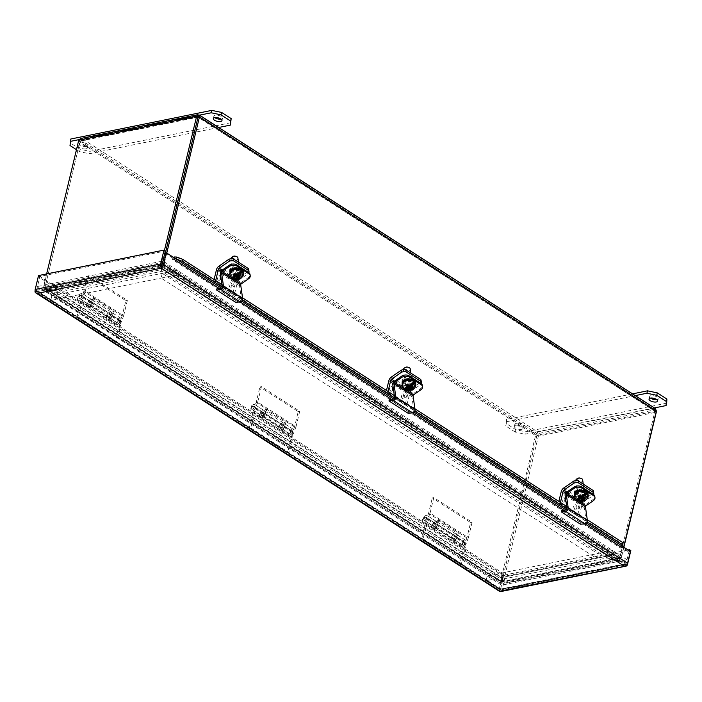 <?xml version="1.0" encoding="UTF-8"?>
<svg xmlns="http://www.w3.org/2000/svg" width="702" height="702" viewBox="0 0 702 702"><rect width="100%" height="100%" fill="white"/><g stroke="black" fill="none" stroke-linecap="round" stroke-linejoin="round"><path stroke-width="0.53" stroke-dasharray="3.51 2.63" d="M218.892 266.181L238.048 278.501L248.157 271.507A5.344 3.519 171.9 0 0 248.719 269.524M233.652 266.04A3.027 1.992 -8.1 0 1 236.767 265.391A3.027 1.992 -8.1 0 1 238.689 266.927A3.027 1.992 -8.1 0 1 235.969 269.322A3.027 1.992 -8.1 0 1 232.687 267.778A3.027 1.992 -8.1 0 1 233.652 266.04M222.192 270.13L238.338 280.519A1.369 0.816 -57.2 0 0 237.513 281.73L221.069 271.147M238.048 278.501A4.072 2.439 -57.2 0 0 235.6 282.125L232.731 294.059L234.643 293.673L237.513 281.73M238.338 280.519L248.447 273.526L248.157 271.507M215.69 280.537L215.496 281.344L213.583 281.73L214.11 279.519M248.877 272.718A5.344 3.519 -8.1 0 1 248.447 273.526M233.933 268.05A3.027 1.992 -8.1 0 1 237.057 267.409A3.027 1.992 -8.1 0 1 238.97 268.936A3.027 1.992 -8.1 0 1 236.249 271.341A3.027 1.992 -8.1 0 1 232.976 269.787A3.027 1.992 -8.1 0 1 233.933 268.05M232.108 286.942C230.537 284.459 230.844 283.178 233.029 283.108C234.591 285.591 234.284 286.872 232.108 286.942M215.496 281.344L234.643 293.673M220.621 275.219L221.218 279.396M232.731 294.059L213.583 281.73M218.138 280.072L216.883 276.772C218.822 270.867 223.034 281.958 218.138 280.072M230.107 287.776L228.852 284.477C230.791 278.571 235.003 289.663 230.107 287.776M70.832 139.005L70.586 143.103L80.16 149.272L89.979 151.325L230.932 122.71M214.794 117.629A4.449 1.79 13.5 0 1 213.891 116.146A4.449 1.79 13.5 0 1 218.638 115.435A4.449 1.79 13.5 0 1 222.534 118.217A4.449 1.79 13.5 0 1 221.209 119.103A4.449 1.79 13.5 0 1 221.06 119.129M86.539 146.455A4.449 1.79 13.5 0 1 81.643 145.797A4.449 1.79 13.5 0 1 79.221 143.489A4.449 1.79 13.5 0 1 83.968 142.787A4.449 1.79 13.5 0 1 87.864 145.568A4.449 1.79 13.5 0 1 86.539 146.455M218.699 127.474L89.4 153.729L89.979 151.325M80.16 149.272L79.58 151.676L89.4 153.729M79.58 151.676L76.465 149.666M70.007 145.507L70.586 143.103M79.054 139.619L199.552 115.146M85.96 148.859A4.449 1.79 13.5 0 1 81.063 148.201A4.449 1.79 13.5 0 1 78.65 145.893A4.449 1.79 13.5 0 1 83.389 145.191A4.449 1.79 13.5 0 1 87.294 147.973A4.449 1.79 13.5 0 1 85.96 148.859M123.622 315.882L127.352 300.359L89.049 275.702L85.319 291.233L123.622 315.882L121.42 321.744A3.914 2.343 122.8 0 1 116.734 324.947A3.914 2.343 122.8 0 1 116.874 320.393A3.914 2.343 122.8 0 1 120.963 318.366A3.914 2.343 122.8 0 1 121.183 318.541L119.902 320.235A1.781 1.062 -57.2 0 0 119.814 320.165A1.781 1.062 -57.2 0 0 117.954 321.086A1.781 1.062 -57.2 0 0 117.883 323.157A1.781 1.062 -57.2 0 0 120.016 321.7L122.157 316.014L125.842 300.667L87.539 276.009L89.049 275.702M127.352 300.359L125.842 300.667M120.016 321.7L110.512 315.584L112.197 311.109L92.892 298.683L91.207 303.159A1.781 1.062 122.8 0 1 89.084 304.615A1.781 1.062 122.8 0 1 89.145 302.544A1.781 1.062 122.8 0 1 91.006 301.623A1.781 1.062 122.8 0 1 91.093 301.693L92.383 300A3.914 2.343 -57.2 0 0 92.155 299.833A3.914 2.343 -57.2 0 0 88.075 301.851A3.914 2.343 -57.2 0 0 87.925 306.405A3.914 2.343 -57.2 0 0 92.611 303.203L94.428 298.376L113.733 310.802L111.916 315.628A3.914 2.343 122.8 0 1 107.23 318.831A3.914 2.343 122.8 0 1 107.38 314.277A3.914 2.343 122.8 0 1 111.469 312.258A3.914 2.343 122.8 0 1 111.688 312.434L110.398 314.119L119.902 320.235M85.319 291.233L83.108 297.086A3.914 2.343 122.8 0 1 78.422 300.289A3.914 2.343 122.8 0 1 78.571 295.735A3.914 2.343 122.8 0 1 82.66 293.717A3.914 2.343 122.8 0 1 82.88 293.892L81.59 295.577A1.781 1.062 -57.2 0 0 81.502 295.507A1.781 1.062 -57.2 0 0 79.651 296.428A1.781 1.062 -57.2 0 0 79.58 298.499A1.781 1.062 -57.2 0 0 81.713 297.043L83.854 291.365L87.539 276.009M122.157 316.014L83.854 291.365M110.512 315.584A1.781 1.062 122.8 0 1 108.389 317.041A1.781 1.062 122.8 0 1 108.45 314.97A1.781 1.062 122.8 0 1 110.311 314.048A1.781 1.062 122.8 0 1 110.398 314.119M121.183 318.541L111.688 312.434M113.733 310.802L112.197 311.109M92.892 298.683L94.428 298.376M82.88 293.892L92.383 300M81.59 295.577L91.093 301.693M78.37 317.014L116.681 341.672L120.647 325.149L110.995 318.936L111.96 314.882A3.914 2.343 -57.2 0 0 111.311 312.153A3.914 2.343 -57.2 0 0 107.222 314.18A3.914 2.343 -57.2 0 0 107.081 318.734A3.914 2.343 -57.2 0 0 109.582 318.375L90.584 306.151A3.914 2.343 122.8 0 1 88.075 306.502A3.914 2.343 122.8 0 1 88.224 301.948A3.914 2.343 122.8 0 1 92.313 299.93A3.914 2.343 122.8 0 1 92.962 302.65L91.988 306.704L82.336 300.491L78.37 317.014L76.86 317.322L115.163 341.979L119.138 325.456L120.647 325.149M116.681 341.672L115.163 341.979M76.86 317.322L80.827 300.798L82.336 300.491M80.827 300.798L90.479 307.011L91.988 306.704M90.479 307.011L91.453 302.957A1.781 1.062 -57.2 0 0 91.155 301.72A1.781 1.062 -57.2 0 0 89.303 302.641A1.781 1.062 -57.2 0 0 89.233 304.712A1.781 1.062 -57.2 0 0 90.374 304.545L90.584 306.151M109.582 318.375L109.372 316.777A1.781 1.062 122.8 0 1 108.231 316.944A1.781 1.062 122.8 0 1 108.301 314.873A1.781 1.062 122.8 0 1 110.161 313.952A1.781 1.062 122.8 0 1 110.451 315.189L109.486 319.243L110.995 318.936M109.486 319.243L119.138 325.456M109.372 316.777L90.374 304.545M500.57 591.611A3.071 2.124 78.5 0 0 502.027 589.934L627.491 564.452M35.1 290.698A3.071 1.843 122.8 0 1 35.118 290.628L499.201 589.338A3.071 1.843 -57.2 0 0 499.71 591.479M629.203 550.693L625.5 566.145L626.114 563.566L624.482 564.18L624.043 566.005M630.826 550.587L505.361 576.061L502.027 589.934M505.361 576.061L503.983 575.175L500.026 591.189M499.201 589.338L502.527 575.473L38.443 276.763L35.118 290.628M38.443 276.763L39.891 276.465L35.942 292.909L36.565 290.33L37.759 291.541L37.32 293.366M502.527 575.473L503.975 575.175L500.465 589.364L37.759 291.541L161.776 266.356L161.337 268.182M38.513 275.579L39.891 276.465L36.565 290.33L37.759 291.541L37.074 291.269L500.473 589.54L625.307 564.189L500.465 589.364M622.183 547.762L622.595 546.446M630.396 551.465L628.948 551.754L626.114 563.566L624.482 564.18L161.776 266.356L162.03 264.856L161.776 266.356M628.088 549.973L503.983 575.175L39.891 276.465L165.356 250.983M164.865 253.045L172.753 258.125L172.411 259.565A3.071 1.843 122.8 0 1 173.578 257.423M176.825 257.055L622.972 544.226L622.358 545.542A3.071 1.843 -57.2 0 0 620.717 548.122L621.059 546.683L628.948 551.754M172.753 258.125L174.201 257.827M622.507 546.384L621.059 546.683M172.411 259.565L173.859 259.266L172.411 259.565L620.717 548.122L622.165 547.823L620.717 548.122M222.288 287.127L242.33 300.026M394.664 398.078L414.707 410.977M567.04 509.02L587.083 521.928M622.656 546.726L622.358 545.542M223.385 285.486L242.532 297.815M395.752 396.437L414.908 408.766M568.129 507.388L587.284 519.717M623.867 547.262L621.577 556.791L620.199 555.905A7.108 4.914 -101.5 0 1 619.585 557.546L163.066 263.706A7.108 4.914 -101.5 0 1 163.294 261.82L165.426 252.931L163.294 261.82A7.108 4.265 122.8 0 1 162.671 263.627L45.156 287.487A7.108 4.265 122.8 0 1 45.384 285.767A7.108 4.914 78.5 0 0 45.147 287.653L501.667 581.493A7.108 4.914 78.5 0 0 502.281 579.852A7.108 4.265 -57.2 0 0 502.062 581.581L619.576 557.713A7.108 4.265 -57.2 0 0 620.199 555.905L654.913 411.293L620.199 555.905L621.647 555.615A7.108 4.914 -101.5 0 1 621.033 557.256L617.707 558.011A7.108 2.869 13.5 0 1 617.102 557.897L607.248 555.826L162.759 269.735L163.013 265.61L162.759 269.735M162.925 265.882L162.61 267.19L164.514 263.408L163.066 263.706L163.048 265.365A7.108 2.869 -166.5 0 0 163.04 265.409A7.108 2.869 -166.5 0 0 163.013 265.61M656.107 412.056L654.913 411.293L656.37 410.995M623.683 547.139L621.647 555.615M198.297 116.778L654.29 410.284L654.913 411.293L537.004 435.24L502.281 579.852L537.258 433.731L537.004 435.24L80.098 141.146L45.384 285.767L80.098 141.146L198.008 117.199L654.913 411.293L198.254 116.918M166.778 253.053L164.742 261.521L163.294 261.82L161.916 260.933A7.108 4.265 122.8 0 1 161.293 262.732L162.671 263.627L162.162 265.18A7.108 2.869 13.5 0 1 162.171 265.435L161.925 269.559L57.073 290.847L47.209 288.785A7.108 2.869 -166.5 0 1 46.604 288.645L46.165 290.47L43.778 286.6A7.108 4.265 122.8 0 1 43.998 284.872L45.384 285.767L43.928 286.056A7.108 4.914 78.5 0 0 43.699 287.943L45.147 287.653L46.586 289.013L45.832 288.697L501.325 581.879M162.574 267.436A7.108 2.869 13.5 0 1 162.601 267.225A7.108 2.869 13.5 0 1 162.61 267.19L617.269 559.827L621.033 557.256L164.514 263.408A7.108 4.914 -101.5 0 1 164.742 261.521M607.248 555.826L606.809 557.651L616.663 559.713A7.108 2.869 13.5 0 0 617.269 559.827L617.707 558.011L163.048 265.365M655.396 408.564L654.159 408.257L653.72 410.082L537.258 433.731L537.697 431.914L535.547 435.53L500.833 580.15L502.281 579.852L503.667 580.738A7.108 4.265 -57.2 0 0 503.439 582.467L502.132 581.844A7.108 2.869 -166.5 0 1 502.123 581.589L502.369 577.465L607.221 556.177L617.084 558.239A7.108 2.869 13.5 0 1 617.69 558.38L617.251 560.205L619.006 560.38L620.954 558.599A7.108 4.265 -57.2 0 0 621.577 556.791M606.809 557.651L162.329 271.551M654.159 408.257L656.291 412.179L538.381 436.126L537.697 431.914L654.159 408.257L198.631 115.058L82.169 138.706L80.625 138.487M198.043 116.734L81.037 140.497L81.73 140.532L82.169 138.706L537.697 431.914M164.444 250.395L161.916 260.933M78.721 140.26L80.098 141.146L78.65 141.444L82.169 138.706M501.693 583.669A7.108 2.869 13.5 0 1 501.684 583.415L501.93 579.29L606.782 557.993L616.646 560.064A7.108 2.869 13.5 0 1 617.251 560.205L501.693 583.669L502.132 581.844L618.594 558.371L619.576 557.713L620.954 558.599L503.439 582.467C503.053 584.029 502.474 584.433 501.693 583.669L502.474 584.046L619.006 560.38M43.928 286.056L78.65 141.444L535.547 435.53L537.004 435.231L538.381 436.126L503.667 580.738M57.046 291.198L56.608 293.024L46.753 290.953L47.183 289.127L57.046 291.198L501.526 577.29L501.281 581.414A7.108 2.869 13.5 0 1 501.254 581.616A7.108 2.869 13.5 0 1 501.246 581.66L500.219 581.791A7.108 4.914 78.5 0 0 500.833 580.15M161.925 269.559L161.486 271.376L56.634 292.673L46.771 290.602A7.108 2.869 13.5 0 1 46.165 290.47L161.723 266.997L161.293 262.732L43.778 286.6L46.604 288.645L162.162 265.18M46.63 273.929L43.998 284.872M46.586 289.013L501.246 581.66L500.807 583.485L44.717 290.417L46.148 290.839L46.586 289.013A7.108 2.869 -166.5 0 1 47.183 289.127M501.281 581.414L500.842 583.239A7.108 2.869 13.5 0 1 500.816 583.441A7.108 2.869 13.5 0 1 500.807 583.485L500.219 581.791L43.699 287.943L44.717 290.417M161.486 271.376L161.732 267.26A7.108 2.869 13.5 0 0 161.723 266.997L162.118 265.338M607.221 556.177L606.782 557.993M502.369 577.465L501.93 579.29M500.842 583.239L501.526 577.29M56.608 293.024L501.096 579.115M500.807 583.485L46.148 290.839A7.108 2.869 13.5 0 1 46.753 290.953M56.634 292.673L57.073 290.847M632.572 393.866L506.554 419.454L506.309 423.56L515.882 429.729L525.701 431.783L666.654 403.159M650.517 398.087A4.449 1.79 13.5 0 1 649.613 396.595A4.449 1.79 13.5 0 1 654.352 395.893A4.449 1.79 13.5 0 1 658.257 398.675A4.449 1.79 13.5 0 1 656.932 399.561A4.449 1.79 13.5 0 1 656.782 399.587M522.262 426.913A4.449 1.79 13.5 0 1 517.365 426.254A4.449 1.79 13.5 0 1 514.943 423.947A4.449 1.79 13.5 0 1 519.691 423.236A4.449 1.79 13.5 0 1 523.587 426.017A4.449 1.79 13.5 0 1 522.262 426.913M654.422 407.932L525.122 434.187L525.701 431.783M515.882 429.729L515.303 432.134L525.122 434.187M515.303 432.134L505.73 425.965L506.309 423.56M506.554 419.454L505.73 425.965M505.975 421.858L635.266 395.603M521.683 429.317A4.449 1.79 13.5 0 1 516.786 428.659A4.449 1.79 13.5 0 1 514.364 426.351A4.449 1.79 13.5 0 1 519.111 425.64A4.449 1.79 13.5 0 1 523.016 428.422A4.449 1.79 13.5 0 1 521.683 429.317M66.971 292.69L51.869 295.753L487.206 575.965L502.307 572.902L66.971 292.69L65.83 297.437L50.728 300.5L486.065 580.712L487.206 575.965L486.065 580.712L501.167 577.641L65.83 297.437M176.176 275.008L177.316 270.261L51.851 295.744L50.728 300.5L36.346 291.242L161.811 265.768L176.176 275.008L50.711 300.491L51.851 295.744L37.487 286.495L36.346 291.242M502.307 572.902L501.167 577.641M563.645 488.074L582.8 500.403L592.909 493.409A5.344 3.519 171.9 0 0 593.462 491.426M578.395 487.934A3.027 1.992 -8.1 0 1 581.519 487.293A3.027 1.992 -8.1 0 1 583.432 488.82A3.027 1.992 -8.1 0 1 580.712 491.224A3.027 1.992 -8.1 0 1 577.439 489.671A3.027 1.992 -8.1 0 1 578.395 487.934M566.935 492.023L583.081 502.421A1.369 0.816 -57.2 0 0 582.256 503.632L565.812 493.05M582.8 500.403A4.072 2.439 -57.2 0 0 580.343 504.018L577.483 515.961L579.396 515.566L582.256 503.632M583.081 502.421L593.19 495.428L592.909 493.409M560.433 502.439L560.24 503.237L558.327 503.632L558.862 501.421M593.62 494.62A5.344 3.519 -8.1 0 1 593.19 495.428M578.685 489.952A3.027 1.992 -8.1 0 1 581.8 489.303A3.027 1.992 -8.1 0 1 583.722 490.838A3.027 1.992 -8.1 0 1 581.002 493.234A3.027 1.992 -8.1 0 1 577.72 491.69A3.027 1.992 -8.1 0 1 578.685 489.952M576.851 508.845C575.289 506.353 575.596 505.08 577.772 505.001C579.343 507.493 579.036 508.774 576.851 508.845M560.24 503.237L579.396 515.566M565.373 497.121L565.961 501.298M577.483 515.961L558.327 503.632M562.881 501.965L561.626 498.674C563.574 492.769 567.778 503.852 562.881 501.965M574.85 509.67L573.604 506.379C575.543 500.473 579.755 511.556 574.85 509.67M468.374 537.785L472.095 522.262L433.792 497.604L430.063 513.127L468.374 537.785L466.163 543.638A3.914 2.343 122.8 0 1 461.477 546.849A3.914 2.343 122.8 0 1 461.626 542.286A3.914 2.343 122.8 0 1 465.716 540.268A3.914 2.343 122.8 0 1 465.935 540.443L464.645 542.128A1.781 1.062 -57.2 0 0 464.557 542.067A1.781 1.062 -57.2 0 0 462.697 542.979A1.781 1.062 -57.2 0 0 462.636 545.05A1.781 1.062 -57.2 0 0 464.759 543.594L466.9 537.916L470.586 522.569L432.283 497.911L433.792 497.604M472.095 522.262L470.586 522.569M464.759 543.594L455.265 537.478L456.949 533.011L437.644 520.586L435.96 525.052A1.781 1.062 122.8 0 1 433.827 526.509A1.781 1.062 122.8 0 1 433.897 524.438A1.781 1.062 122.8 0 1 435.749 523.525A1.781 1.062 122.8 0 1 435.837 523.587L437.127 521.902A3.914 2.343 -57.2 0 0 436.907 521.726A3.914 2.343 -57.2 0 0 432.818 523.745A3.914 2.343 -57.2 0 0 432.669 528.308A3.914 2.343 -57.2 0 0 437.355 525.105L439.18 520.27L458.485 532.704L456.669 537.53A3.914 2.343 122.8 0 1 451.974 540.733A3.914 2.343 122.8 0 1 452.123 536.179A3.914 2.343 122.8 0 1 456.212 534.152A3.914 2.343 122.8 0 1 456.432 534.327L455.15 536.021L464.645 542.128M430.063 513.127L427.86 518.989A3.914 2.343 122.8 0 1 423.174 522.191A3.914 2.343 122.8 0 1 423.324 517.637A3.914 2.343 122.8 0 1 427.404 515.61A3.914 2.343 122.8 0 1 427.623 515.786L426.342 517.479A1.781 1.062 -57.2 0 0 426.254 517.409A1.781 1.062 -57.2 0 0 424.394 518.322A1.781 1.062 -57.2 0 0 424.324 520.401A1.781 1.062 -57.2 0 0 426.456 518.945L428.597 513.259L432.283 497.911M466.9 537.916L428.597 513.259M455.265 537.478A1.781 1.062 122.8 0 1 453.132 538.934A1.781 1.062 122.8 0 1 453.202 536.863A1.781 1.062 122.8 0 1 455.054 535.951A1.781 1.062 122.8 0 1 455.15 536.021M465.935 540.443L456.432 534.327M458.485 532.704L456.949 533.011M437.644 520.586L439.18 520.27M427.623 515.786L437.127 521.902M426.342 517.479L435.837 523.587M423.122 538.917L461.425 563.574L465.391 547.042L455.738 540.83L456.712 536.784A3.914 2.343 -57.2 0 0 456.063 534.055A3.914 2.343 -57.2 0 0 451.974 536.074A3.914 2.343 -57.2 0 0 451.825 540.637A3.914 2.343 -57.2 0 0 454.334 540.277L435.337 528.044A3.914 2.343 122.8 0 1 432.827 528.404A3.914 2.343 122.8 0 1 432.976 523.85A3.914 2.343 122.8 0 1 437.056 521.823A3.914 2.343 122.8 0 1 437.715 524.552L436.741 528.606L427.088 522.393L423.122 538.917L421.612 539.224L459.915 563.881L463.882 547.349L465.391 547.042M461.425 563.574L459.915 563.881M421.612 539.224L425.579 522.692L427.088 522.393M425.579 522.692L435.231 528.913L436.741 528.606M435.231 528.913L436.205 524.859A1.781 1.062 -57.2 0 0 435.907 523.622A1.781 1.062 -57.2 0 0 434.047 524.543A1.781 1.062 -57.2 0 0 433.976 526.614A1.781 1.062 -57.2 0 0 435.117 526.447L435.337 528.044M454.334 540.277L454.124 538.68A1.781 1.062 122.8 0 1 452.983 538.838A1.781 1.062 122.8 0 1 453.044 536.767A1.781 1.062 122.8 0 1 454.905 535.845A1.781 1.062 122.8 0 1 455.203 537.091L454.229 541.137L455.738 540.83M454.229 541.137L463.882 547.349M454.124 538.68L435.117 526.447M391.268 377.123L410.424 389.452L420.533 382.458A5.344 3.519 171.9 0 0 421.095 380.475M406.019 376.983A3.027 1.992 -8.1 0 1 409.143 376.342A3.027 1.992 -8.1 0 1 411.065 377.878A3.027 1.992 -8.1 0 1 408.345 380.273A3.027 1.992 -8.1 0 1 405.063 378.72A3.027 1.992 -8.1 0 1 406.019 376.983M394.559 381.081L410.705 391.47A1.369 0.816 -57.2 0 0 409.889 392.681L393.445 382.099M410.424 389.452A4.072 2.439 -57.2 0 0 407.976 393.076L405.107 405.01L407.02 404.615L409.889 392.681M410.705 391.47L420.814 384.477L420.533 382.458M388.057 391.488L387.864 392.295L385.951 392.681L386.486 390.47M421.253 383.669A5.344 3.519 -8.1 0 1 420.814 384.477M406.309 379.001A3.027 1.992 -8.1 0 1 409.424 378.36A3.027 1.992 -8.1 0 1 411.346 379.887A3.027 1.992 -8.1 0 1 408.625 382.292A3.027 1.992 -8.1 0 1 405.344 380.738A3.027 1.992 -8.1 0 1 406.309 379.001M404.475 397.894C402.913 395.401 403.22 394.129 405.396 394.059C406.967 396.542 406.66 397.823 404.475 397.894M387.864 392.295L407.02 404.615M392.997 386.17L393.585 390.347M405.107 405.01L385.951 392.681M390.514 391.023L389.259 387.723C391.198 381.818 395.41 392.901 390.514 391.023M402.483 398.727L401.228 395.428C403.167 389.522 407.379 400.605 402.483 398.727M295.998 426.834L299.728 411.311L261.416 386.653L257.695 402.176L295.998 426.834L293.787 432.695A3.914 2.343 122.8 0 1 289.101 435.898A3.914 2.343 122.8 0 1 289.25 431.344A3.914 2.343 122.8 0 1 293.339 429.317A3.914 2.343 122.8 0 1 293.559 429.492L292.269 431.186A1.781 1.062 -57.2 0 0 292.181 431.116A1.781 1.062 -57.2 0 0 290.33 432.028A1.781 1.062 -57.2 0 0 290.259 434.099A1.781 1.062 -57.2 0 0 292.392 432.643L294.533 426.965L298.218 411.618L259.907 386.96L261.416 386.653M299.728 411.311L298.218 411.618M292.392 432.643L282.888 426.535L284.573 422.06L265.268 409.635L263.583 414.11A1.781 1.062 122.8 0 1 261.451 415.566A1.781 1.062 122.8 0 1 261.521 413.487A1.781 1.062 122.8 0 1 263.382 412.574A1.781 1.062 122.8 0 1 263.469 412.644L264.751 410.951A3.914 2.343 -57.2 0 0 264.531 410.775A3.914 2.343 -57.2 0 0 260.442 412.802A3.914 2.343 -57.2 0 0 260.302 417.357A3.914 2.343 -57.2 0 0 264.987 414.154L266.804 409.327L286.109 421.753L284.292 426.579A3.914 2.343 122.8 0 1 279.607 429.782A3.914 2.343 122.8 0 1 279.756 425.228A3.914 2.343 122.8 0 1 283.836 423.201A3.914 2.343 122.8 0 1 284.056 423.376L282.774 425.07L292.269 431.186M257.695 402.176L255.484 408.037A3.914 2.343 122.8 0 1 250.798 411.24A3.914 2.343 122.8 0 1 250.947 406.686A3.914 2.343 122.8 0 1 255.037 404.668A3.914 2.343 122.8 0 1 255.256 404.835L253.966 406.528A1.781 1.062 -57.2 0 0 253.878 406.458A1.781 1.062 -57.2 0 0 252.018 407.379A1.781 1.062 -57.2 0 0 251.957 409.45A1.781 1.062 -57.2 0 0 254.08 407.994L256.221 402.307L259.907 386.96M294.533 426.965L256.221 402.307M282.888 426.535A1.781 1.062 122.8 0 1 280.756 427.992A1.781 1.062 122.8 0 1 280.826 425.921A1.781 1.062 122.8 0 1 282.687 425A1.781 1.062 122.8 0 1 282.774 425.07M293.559 429.492L284.056 423.376M286.109 421.753L284.573 422.06M265.268 409.635L266.804 409.327M255.256 404.835L264.751 410.951M253.966 406.528L263.469 412.644M250.746 427.966L289.048 452.623L293.015 436.091L283.362 429.878L284.336 425.833A3.914 2.343 -57.2 0 0 283.687 423.104A3.914 2.343 -57.2 0 0 279.598 425.131A3.914 2.343 -57.2 0 0 279.449 429.685A3.914 2.343 -57.2 0 0 281.958 429.326L262.96 417.093A3.914 2.343 122.8 0 1 260.451 417.453A3.914 2.343 122.8 0 1 260.6 412.899A3.914 2.343 122.8 0 1 264.689 410.881A3.914 2.343 122.8 0 1 265.338 413.601L264.364 417.655L254.712 411.442L250.746 427.966L249.236 428.273L287.539 452.93L291.505 436.398L293.015 436.091M289.048 452.623L287.539 452.93M249.236 428.273L253.203 411.749L254.712 411.442M253.203 411.749L262.855 417.962L264.364 417.655M262.855 417.962L263.829 413.908A1.781 1.062 -57.2 0 0 263.531 412.671A1.781 1.062 -57.2 0 0 261.67 413.592A1.781 1.062 -57.2 0 0 261.609 415.663A1.781 1.062 -57.2 0 0 262.75 415.496L262.96 417.093M281.958 429.326L281.748 427.729A1.781 1.062 122.8 0 1 280.607 427.887A1.781 1.062 122.8 0 1 280.677 425.816A1.781 1.062 122.8 0 1 282.529 424.903A1.781 1.062 122.8 0 1 282.827 426.14L281.853 430.186L283.362 429.878M281.853 430.186L291.505 436.398M281.748 427.729L262.75 415.496M625.894 564.478L500.429 589.961L486.065 580.712L611.53 555.229L625.894 564.478L627.035 559.731L501.57 585.214L487.206 575.965L612.67 550.491L611.53 555.229L176.193 275.026L177.334 270.279L162.232 273.341L597.569 553.553L612.67 550.491L177.334 270.279M500.429 589.961L501.57 585.214M627.035 559.731L612.67 550.491L611.53 555.229L596.428 558.301L597.569 553.553M162.232 273.341L161.091 278.089L596.428 558.301M161.091 278.089L176.193 275.026M177.316 270.261L162.952 261.021L37.487 286.495M248.526 278.808L248.359 277.606L241.049 282.66A2.448 1.465 -57.2 0 0 239.522 285.723L241.444 299.298A0.825 0.491 -57.2 0 1 240.61 300.456L236.197 300.877L235.749 302.334M217.041 288.548L236.197 300.877M248.359 277.606A5.344 3.519 171.9 0 0 250.052 274.535M229.826 270.972A3.993 2.632 -8.1 0 1 229.633 270.384A3.993 2.632 -8.1 0 1 231.976 267.532A3.993 2.632 -8.1 0 1 236.521 267.795L241.9 271.262A3.993 2.632 -8.1 0 1 242.936 272.727A3.993 2.632 -8.1 0 1 240.593 275.579A3.993 2.632 -8.1 0 1 236.047 275.307L230.668 271.849A3.993 2.632 -8.1 0 1 230.405 271.656M235.837 268.612A3.993 2.632 -8.1 0 1 236.688 269.006L242.067 272.473A3.993 2.632 -8.1 0 1 243.103 273.938A3.993 2.632 -8.1 0 1 240.76 276.781A3.993 2.632 -8.1 0 1 236.223 276.518L230.835 273.052A3.993 2.632 -8.1 0 1 230.063 272.288M233.898 274.535A3.501 2.299 -8.1 0 1 232.994 273.253A3.501 2.299 -8.1 0 1 236.135 270.481A3.501 2.299 -8.1 0 1 239.917 272.271A3.501 2.299 -8.1 0 1 237.864 274.763A3.501 2.299 -8.1 0 1 233.898 274.535M230.958 258.766A3.501 2.299 171.9 0 0 230.976 259.02A3.501 2.299 171.9 0 0 231.879 260.302A3.501 2.299 171.9 0 0 235.854 260.539A3.501 2.299 171.9 0 0 237.908 258.038M231.976 275.86C230.282 275.491 229.633 271.235 232.336 270.112C233.994 269.34 232.853 269.278 236.706 268.699C239.303 268.831 239.11 268.743 240.926 269.665C242.629 270.042 243.278 274.289 240.575 275.412C238.917 276.184 240.058 276.246 236.205 276.825C233.608 276.702 233.801 276.781 231.976 275.86M233.248 256.362A1.79 1.176 171.9 0 0 232.836 258.09A1.79 1.176 171.9 0 0 235.398 258.082A1.79 1.176 171.9 0 0 235.574 256.353A1.79 1.176 171.9 0 0 234.977 256.116M231.8 278.124A6.581 4.326 -8.1 0 1 231.467 277.869L234.959 275.403M237.855 274.938L238.724 274.113L237.364 273.675L237.53 275.158M235.284 274.403L235.065 272.824L233.608 273.833L233.827 275.412M235.03 276.886L234.872 274.701A0.992 0.456 55.3 0 1 234.88 274.649L233.608 273.833M238.82 276.614L239.847 275.904L240.075 277.492M238.583 274.438L239.619 273.499M240.742 271.428L236.337 273.833L236.53 275.21M235.065 272.824L237.487 273.692L236.723 274.219L235.767 273.604L235.082 274.543M234.994 275.421L234.88 274.649M234.968 275.438L235.03 275.904M239.847 275.904L238.575 275.087M236.723 274.219L236.592 273.262L237.636 272.543L237.767 273.499L240.733 271.455M237.636 272.543L238.724 274.113M231.467 277.869L234.652 275.658L234.512 274.701L235.547 273.982L235.644 274.64M235.547 273.982L234.591 273.368L234.731 274.324M234.591 273.368L235.635 272.648L235.767 273.604M235.635 272.648L236.592 273.262M235.293 275.21L234.512 274.701M238.592 273.157L237.548 273.877L237.688 274.833M237.548 273.877L238.645 275.447M238.505 274.491L237.855 274.947M237.39 275.166L236.513 274.596L236.592 275.21M236.513 274.596L236.056 274.912M420.902 389.759L420.735 388.548L413.425 393.603A2.448 1.465 -57.2 0 0 411.89 396.665L413.811 410.24A0.825 0.491 -57.2 0 1 412.987 411.407L408.573 411.828L408.125 413.285M389.417 399.499L408.573 411.828M420.735 388.548A5.344 3.519 171.9 0 0 422.428 385.486M402.202 381.923A3.993 2.632 -8.1 0 1 402.009 381.335A3.993 2.632 -8.1 0 1 404.352 378.483A3.993 2.632 -8.1 0 1 408.889 378.747L414.277 382.213A3.993 2.632 -8.1 0 1 415.303 383.678A3.993 2.632 -8.1 0 1 412.96 386.521A3.993 2.632 -8.1 0 1 408.424 386.258L403.045 382.792A3.993 2.632 -8.1 0 1 402.781 382.608M408.204 379.563A3.993 2.632 -8.1 0 1 409.064 379.957L414.443 383.424A3.993 2.632 -8.1 0 1 415.479 384.88A3.993 2.632 -8.1 0 1 413.136 387.732A3.993 2.632 -8.1 0 1 408.59 387.469L403.211 384.003A3.993 2.632 -8.1 0 1 402.439 383.239M406.265 385.486A3.501 2.299 -8.1 0 1 405.361 384.205A3.501 2.299 -8.1 0 1 408.503 381.432A3.501 2.299 -8.1 0 1 412.293 383.222A3.501 2.299 -8.1 0 1 410.24 385.714A3.501 2.299 -8.1 0 1 406.265 385.486M403.334 369.717A3.501 2.299 171.9 0 0 403.352 369.972A3.501 2.299 171.9 0 0 404.255 371.253A3.501 2.299 171.9 0 0 408.231 371.481A3.501 2.299 171.9 0 0 410.275 368.989M404.352 386.811C402.65 386.442 402.009 382.186 404.712 381.063C406.37 380.291 405.229 380.23 409.082 379.65C411.67 379.773 411.477 379.694 413.302 380.616C415.005 380.984 415.645 385.24 412.943 386.363C411.293 387.135 412.434 387.197 408.573 387.776C405.984 387.644 406.177 387.732 404.352 386.811M405.624 367.313A1.79 1.176 171.9 0 0 405.212 369.041A1.79 1.176 171.9 0 0 407.774 369.033A1.79 1.176 171.9 0 0 407.941 367.304A1.79 1.176 171.9 0 0 407.353 367.067M404.176 389.066A6.581 4.326 -8.1 0 1 403.843 388.82L407.335 386.354M407.66 385.354L407.432 383.775L409.863 384.635L409.099 385.17L408.968 384.213L410.003 383.494L410.96 384.108L409.924 384.828L410.881 385.442L410.056 385.784L411.1 385.065L409.74 384.626L409.907 386.109M407.432 383.775L405.975 384.775L406.204 386.354M407.406 387.837L407.257 385.793M411.197 387.565L412.223 386.855L412.451 388.434M410.96 385.38L411.995 384.45M413.118 382.371L408.713 384.784L408.906 386.161M405.975 384.775L407.248 385.6A0.992 0.456 55.3 0 0 407.248 385.644L407.213 386.425M409.099 385.17L408.143 384.547L407.458 385.495M407.362 386.363L407.248 385.6M407.335 386.39L407.406 386.855M412.223 386.855L410.951 386.03M410.003 383.494L410.143 384.45L413.109 382.406M410.96 384.108L411.1 385.065M403.843 388.82L407.028 386.609L406.879 385.652L407.923 384.933L408.02 385.591M407.923 384.933L406.967 384.319L407.099 385.266M406.967 384.319L408.011 383.599L408.143 384.547M408.011 383.599L408.968 384.213M407.669 386.153L406.879 385.652M409.924 384.828L410.056 385.784M410.881 385.442L411.012 386.398M409.766 386.118L408.88 385.547L408.968 386.161M408.88 385.547L408.432 385.863M593.278 500.71L593.102 499.499L585.801 504.554A2.448 1.465 -57.2 0 0 584.266 507.616L586.188 521.191A0.825 0.491 -57.2 0 1 585.354 522.349L580.94 522.771L580.501 524.236M561.793 510.451L580.94 522.771M593.102 499.499A5.344 3.519 171.9 0 0 594.796 496.437M574.578 492.874A3.993 2.632 -8.1 0 1 574.385 492.277A3.993 2.632 -8.1 0 1 576.728 489.434A3.993 2.632 -8.1 0 1 581.265 489.698L586.644 493.164A3.993 2.632 -8.1 0 1 587.679 494.629A3.993 2.632 -8.1 0 1 585.336 497.472A3.993 2.632 -8.1 0 1 580.8 497.209L575.412 493.743A3.993 2.632 -8.1 0 1 575.157 493.559M580.58 490.505A3.993 2.632 -8.1 0 1 581.432 490.909L586.819 494.375A3.993 2.632 -8.1 0 1 587.846 495.831A3.993 2.632 -8.1 0 1 585.503 498.683A3.993 2.632 -8.1 0 1 580.966 498.42L575.587 494.954A3.993 2.632 -8.1 0 1 574.806 494.19M578.641 496.437A3.501 2.299 -8.1 0 1 577.737 495.156A3.501 2.299 -8.1 0 1 580.879 492.383A3.501 2.299 -8.1 0 1 584.669 494.173A3.501 2.299 -8.1 0 1 582.616 496.665A3.501 2.299 -8.1 0 1 578.641 496.437M575.71 480.659A3.501 2.299 171.9 0 0 575.719 480.923A3.501 2.299 171.9 0 0 576.623 482.204A3.501 2.299 171.9 0 0 580.598 482.432A3.501 2.299 171.9 0 0 582.651 479.94M576.728 497.762C575.026 497.385 574.385 493.137 577.088 492.014C578.738 491.242 577.597 491.181 581.458 490.601C584.046 490.724 583.853 490.645 585.679 491.567C587.381 491.935 588.022 496.191 585.319 497.314C583.66 498.087 584.801 498.139 580.949 498.727C578.351 498.596 578.553 498.683 576.728 497.762M578 478.264A1.79 1.176 171.9 0 0 577.588 479.984A1.79 1.176 171.9 0 0 580.15 479.975A1.79 1.176 171.9 0 0 580.317 478.255A1.79 1.176 171.9 0 0 579.72 478.018M576.544 500.017A6.581 4.326 -8.1 0 1 576.21 499.763L579.703 497.297M580.036 496.296L579.808 494.717L582.239 495.586L581.475 496.112L581.335 495.164L582.379 494.445L583.336 495.059L582.3 495.779L583.257 496.393L582.432 496.735L583.476 496.016L582.116 495.568L582.283 497.06M579.808 494.717L578.351 495.726L578.571 497.306M579.782 498.789L579.624 496.744M583.564 498.517L584.599 497.806L584.819 499.385M583.327 496.332L584.371 495.401M585.494 493.322L581.081 495.735L581.282 497.113M578.351 495.726L579.624 496.551A0.992 0.456 55.3 0 0 579.624 496.595M581.475 496.112L580.519 495.498L579.826 496.446M579.773 497.806L579.624 496.551M584.599 497.806L583.327 496.981M582.379 494.445L582.511 495.393L585.486 493.357M583.336 495.059L583.476 496.016M576.21 499.763L579.404 497.56L579.255 496.604L580.3 495.884L580.387 496.542M580.3 495.884L579.343 495.261L579.475 496.217M579.343 495.261L580.378 494.541L580.519 495.498M580.378 494.541L581.335 495.164M580.045 497.104L579.255 496.604M582.3 495.779L582.432 496.735M583.257 496.393L583.388 497.349M582.142 497.069L581.256 496.498L581.344 497.113M581.256 496.498L580.808 496.805M235.6 282.125L216.444 269.796M80.686 295.27A1.781 1.062 122.8 0 1 81.265 295.358A1.781 1.062 122.8 0 1 81.423 297.016A1.781 1.062 122.8 0 1 79.923 298.429A1.781 1.062 122.8 0 1 79.344 298.341A1.781 1.062 122.8 0 1 79.186 296.683A1.781 1.062 122.8 0 1 80.686 295.27M118.708 323.394A1.781 1.062 -57.2 0 0 120.2 321.981A1.781 1.062 -57.2 0 0 120.051 320.314A1.781 1.062 -57.2 0 0 119.463 320.235A1.781 1.062 -57.2 0 0 117.971 321.648A1.781 1.062 -57.2 0 0 118.129 323.306A1.781 1.062 -57.2 0 0 118.708 323.394M111.916 315.628L121.42 321.744M83.108 297.086L92.611 303.203M91.207 303.159L81.713 297.043M111.96 314.882L92.962 302.65M91.453 302.957L110.451 315.189M219.05 288.355L240.119 301.913M391.426 399.306L412.495 412.864M563.803 510.257L584.863 523.815M500.649 589.048L626.114 563.566L162.03 264.856L36.565 290.33L500.649 589.048M221.463 288.127L241.611 301.088M412.987 411.407L413.978 412.039M585.354 522.349L586.354 522.99M197.964 116.927L81.73 140.532L537.258 433.731M616.663 559.713L617.102 557.897M617.084 558.239L616.646 560.064M502.123 581.589L501.684 583.415M161.732 267.26L162.171 265.435M46.771 290.602L47.209 288.785M580.343 504.018L561.196 491.69M425.43 517.163A1.781 1.062 122.8 0 1 426.009 517.251A1.781 1.062 122.8 0 1 426.167 518.918A1.781 1.062 122.8 0 1 424.666 520.331A1.781 1.062 122.8 0 1 424.087 520.243A1.781 1.062 122.8 0 1 423.938 518.585A1.781 1.062 122.8 0 1 425.43 517.163M463.452 545.296A1.781 1.062 -57.2 0 0 464.952 543.874A1.781 1.062 -57.2 0 0 464.794 542.216A1.781 1.062 -57.2 0 0 464.215 542.128A1.781 1.062 -57.2 0 0 462.715 543.55A1.781 1.062 -57.2 0 0 462.872 545.208A1.781 1.062 -57.2 0 0 463.452 545.296M456.669 537.53L466.163 543.638M427.86 518.989L437.355 525.105M435.96 525.052L426.456 518.945M456.712 536.784L437.715 524.552M436.205 524.859L455.203 537.091M407.976 393.076L388.82 380.747M253.053 406.221A1.781 1.062 122.8 0 1 253.641 406.3A1.781 1.062 122.8 0 1 253.791 407.967A1.781 1.062 122.8 0 1 252.299 409.38A1.781 1.062 122.8 0 1 251.711 409.292A1.781 1.062 122.8 0 1 251.562 407.634A1.781 1.062 122.8 0 1 253.053 406.221M291.084 434.345A1.781 1.062 -57.2 0 0 292.576 432.932A1.781 1.062 -57.2 0 0 292.427 431.265A1.781 1.062 -57.2 0 0 291.839 431.177A1.781 1.062 -57.2 0 0 290.347 432.599A1.781 1.062 -57.2 0 0 290.496 434.257A1.781 1.062 -57.2 0 0 291.084 434.345M284.292 426.579L293.787 432.695M255.484 408.037L264.987 414.154M263.583 414.11L254.08 407.994M284.336 425.833L265.338 413.601M263.829 413.908L282.827 426.14M230.8 277.158L234.249 279.378M240.61 300.456L221.455 288.127M222.288 286.969L241.444 299.298M239.522 285.723L220.367 273.394M221.893 270.331L241.049 282.66M236.521 267.795L236.688 269.006M242.067 272.473L241.9 271.262M230.668 271.849L230.835 273.052M236.047 275.307L236.223 276.518M243.313 272.657A6.827 4.493 -8.1 0 1 239.066 277.281A6.827 4.493 -8.1 0 1 231.537 276.746A6.827 4.493 -8.1 0 1 229.835 274.57M243.383 272.973A6.827 4.493 -8.1 0 1 239.382 277.834A6.827 4.493 -8.1 0 1 231.625 277.387A6.827 4.493 -8.1 0 1 229.861 274.886M234.88 274.842L234.837 275.509M232.888 278.159L235.047 276.667M403.167 388.109L406.616 390.321M394.664 397.92L413.811 410.24M411.89 396.665L392.743 384.345M394.27 381.283L413.425 393.603M408.889 378.747L409.064 379.957M414.443 383.424L414.277 382.213M403.045 382.792L403.211 384.003M408.424 386.258L408.59 387.469M415.689 383.608A6.827 4.493 -8.1 0 1 411.433 388.232A6.827 4.493 -8.1 0 1 403.904 387.697A6.827 4.493 -8.1 0 1 402.202 385.512M415.751 383.924A6.827 4.493 -8.1 0 1 411.749 388.785A6.827 4.493 -8.1 0 1 404.001 388.338A6.827 4.493 -8.1 0 1 402.237 385.837M405.265 389.11L407.423 387.618M575.543 499.052L578.992 501.272M567.032 508.862L586.188 521.191M584.266 507.616L565.11 495.287M566.646 492.225L585.801 504.554M581.265 489.698L581.432 490.909M586.819 494.375L586.644 493.164M575.412 493.743L575.587 494.954M580.8 497.209L580.966 498.42M588.065 494.559A6.827 4.493 -8.1 0 1 583.81 499.183A6.827 4.493 -8.1 0 1 576.281 498.648A6.827 4.493 -8.1 0 1 574.578 496.463M588.127 494.875A6.827 4.493 -8.1 0 1 584.125 499.736A6.827 4.493 -8.1 0 1 576.368 499.289A6.827 4.493 -8.1 0 1 574.605 496.788M577.632 500.061L579.791 498.569M232.687 267.778L232.976 269.787M238.689 266.927L238.97 268.936M217.401 279.308L216.883 276.772M229.37 287.013L228.852 284.477M213.891 116.146L213.311 118.55M222.534 118.217L221.964 120.621M79.221 143.489L78.65 145.893M87.864 145.568L87.294 147.973M79.344 298.341L118.129 323.306C120.674 323.754 121.314 322.762 120.051 320.314L81.265 295.358C78.721 294.91 78.08 295.902 79.344 298.341M119.814 320.165L110.311 314.048M117.883 323.157L108.389 317.041M120.963 318.366L111.469 312.258M116.734 324.947L107.23 318.831M92.155 299.833L82.66 293.717M87.925 306.405L78.422 300.289M91.006 301.623L81.502 295.507M89.084 304.615L79.58 298.499M88.075 306.502L107.081 318.734M92.313 299.93L111.311 312.153M89.233 304.712L108.231 316.944M91.155 301.72L110.161 313.952M162.601 267.225L163.04 265.409M618.594 558.371L502.097 582.011M500.816 583.441L501.254 581.616M649.613 396.595L649.034 398.999M658.257 398.675L657.677 401.079M514.943 423.947L514.364 426.351M523.587 426.017L523.016 428.422M577.439 489.671L577.72 491.69M583.432 488.82L583.722 490.838M562.144 501.202L561.626 498.674M574.113 508.906L573.604 506.379M424.087 520.243L462.872 545.208C465.417 545.656 466.058 544.655 464.794 542.216L426.009 517.251C423.464 516.804 422.823 517.804 424.087 520.243M464.557 542.067L455.054 535.951M462.636 545.05L453.132 538.934M465.716 540.268L456.212 534.152M461.477 546.849L451.974 540.733M436.907 521.726L427.404 515.61M432.669 528.308L423.174 522.191M435.749 523.525L426.254 517.409M433.827 526.509L424.324 520.401M432.827 528.404L451.825 540.637M437.056 521.823L456.063 534.055M433.976 526.614L452.983 538.838M435.907 523.622L454.905 535.845M405.063 378.72L405.344 380.738M411.065 377.878L411.346 379.887M389.768 390.251L389.259 387.723M401.746 397.955L401.228 395.428M251.711 409.292L290.496 434.257C293.05 434.705 293.69 433.704 292.427 431.265L253.641 406.3C251.088 405.853 250.447 406.853 251.711 409.292M292.181 431.116L282.687 425M290.259 434.099L280.756 427.992M293.339 429.317L283.836 423.201M289.101 435.898L279.607 429.782M264.531 410.775L255.037 404.668M260.302 417.357L250.798 411.24M263.382 412.574L253.878 406.458M261.451 415.566L251.957 409.45M260.451 417.453L279.449 429.685M264.689 410.881L283.687 423.104M261.609 415.663L280.607 427.887M263.531 412.671L282.529 424.903M229.633 270.384L229.808 271.595M242.936 272.727L243.103 273.938M239.917 272.271L238.496 262.206M232.994 273.253L230.976 259.02M237.364 273.675L240.847 271.262M231.388 277.808L234.872 275.403M402.009 381.335L402.176 382.537M415.303 383.678L415.479 384.88M412.293 383.222L410.863 373.157M405.361 384.205L403.352 369.972M409.74 384.626L413.224 382.213M403.755 388.759L407.239 386.346M574.385 492.277L574.552 493.488M587.679 494.629L587.846 495.831M584.669 494.173L583.239 484.108M577.737 495.156L575.719 480.923M582.116 495.568L585.6 493.164M576.131 499.71L579.615 497.297M579.58 497.367L579.615 496.604"/><path stroke-width="1.05" d="M248.341 268.541L248.631 270.56A5.344 3.519 -8.1 0 1 248.999 271.542L248.719 269.524A5.344 3.519 171.9 0 0 248.341 268.541L233.441 258.95A5.344 3.519 171.9 0 0 229.001 259.187L218.892 266.181A4.072 2.439 122.8 0 0 216.444 269.796L214.11 279.519M221.069 271.147L218.357 269.41L215.69 280.537M218.357 269.41A1.369 0.816 122.8 0 1 219.182 268.19L222.192 270.13M229.001 259.187L229.291 261.197L219.182 268.19M229.291 261.197A5.344 3.519 -8.1 0 1 233.731 260.968L233.441 258.95M248.631 270.56L233.731 260.968M248.999 271.542A5.344 3.519 -8.1 0 1 248.877 272.718M221.218 279.396L220.156 279.256L220.621 275.219M218.699 127.474L230.353 125.114L231.177 118.603L221.604 112.434L211.776 110.381L70.832 139.005L70.007 145.507L76.465 149.666M221.06 119.129A4.449 1.79 13.5 0 1 214.794 117.629M70.253 141.409L79.054 139.619M199.552 115.146L211.205 112.785L211.776 110.381M221.604 112.434L221.025 114.838L211.205 112.785M221.025 114.838L230.598 121.007L231.177 118.603M230.353 125.114L230.598 121.007M220.63 121.507A4.449 1.79 13.5 0 1 215.733 120.858A4.449 1.79 13.5 0 1 213.311 118.55A4.449 1.79 13.5 0 1 218.059 117.839A4.449 1.79 13.5 0 1 221.964 120.621A4.449 1.79 13.5 0 1 220.63 121.507M629.203 550.693L629.44 549.701L630.826 550.587L627.491 564.452A3.071 2.124 -101.5 0 1 626.035 566.137A3.071 2.124 -101.5 0 1 625.5 566.145L624.043 566.005L161.337 268.182L37.32 293.366L500.026 591.189L625.5 566.145A3.071 1.843 -57.2 0 0 627.562 563.267L163.478 264.557A3.071 1.843 122.8 0 1 161.416 267.436A3.071 2.124 -101.5 0 1 160.653 263.97L35.188 289.443A3.071 2.124 78.5 0 0 35.942 292.909A3.071 1.843 122.8 0 1 35.627 292.769A3.071 1.843 122.8 0 1 35.1 290.698M35.627 292.769L499.71 591.479A3.071 1.843 -57.2 0 0 500.026 591.619L500.035 591.619A3.071 2.124 78.5 0 0 500.57 591.611L626.035 566.137M37.32 293.366L35.942 292.909L37.32 293.366M161.337 268.182L161.407 267.427L161.337 268.182M35.188 289.443L38.513 275.579L163.978 250.096L160.653 263.97M163.978 250.096L165.356 250.983L161.407 267.427L164.865 253.045L166.313 252.755L174.201 257.827L173.859 259.266L219.05 288.355M163.478 264.557L166.313 252.755M622.595 546.446L630.396 551.465L627.562 563.267M622.183 547.762L622.165 547.823A1.027 0.614 122.8 0 1 622.709 546.963L622.2 546.059L622.972 544.226L622.797 542.576L587.284 519.717M629.44 549.701L628.088 549.973M173.578 257.423A3.071 1.843 122.8 0 1 174.052 256.985L176.825 257.055L176.053 258.898L174.412 258.406A1.027 0.614 -57.2 0 0 173.859 259.266M221.463 288.127L176.053 258.898L182.072 261.241L222.288 287.127M587.083 521.928L622.025 544.419L622.2 546.059L586.354 522.99M242.33 300.026L394.664 398.078M414.707 410.977L567.04 509.02M622.709 546.963L622.814 544.603M176.825 257.055L182.845 259.398L223.385 285.486M242.532 297.815L395.752 396.437M414.908 408.766L568.129 507.388M174.412 258.406L174.052 256.985M622.025 544.419L622.797 542.576M182.845 259.398L182.072 261.241M198.254 116.918L196.63 116.313L197.639 114.724L198.631 115.058C199.684 114.803 199.965 115.418 199.465 116.909L198.017 117.199L165.426 252.931L198.017 117.199L198.631 115.058L199.412 115.058L655.396 408.564L656.37 410.995L623.683 547.139M656.37 410.995L199.465 116.909L166.778 253.053M656.265 411.407L656.107 412.056M656.291 412.179L623.867 547.262M197.639 114.724L80.625 138.487L78.721 140.26L196.63 116.313L164.444 250.395M78.721 140.26L46.63 273.929M654.422 407.932L666.075 405.563L666.654 403.159L666.9 399.061L657.326 392.892L647.498 390.83L632.572 393.866M656.782 399.587A4.449 1.79 13.5 0 1 650.517 398.087M635.266 395.603L646.928 393.234L647.498 390.83M657.326 392.892L656.747 395.296L646.928 393.234M656.747 395.296L666.321 401.465L666.9 399.061M666.075 405.563L666.321 401.465M656.352 401.965A4.449 1.79 13.5 0 1 651.456 401.307A4.449 1.79 13.5 0 1 649.034 398.999A4.449 1.79 13.5 0 1 653.781 398.297A4.449 1.79 13.5 0 1 657.677 401.079A4.449 1.79 13.5 0 1 656.352 401.965M593.093 490.444L593.374 492.462A5.344 3.519 -8.1 0 1 593.752 493.445L593.462 491.426A5.344 3.519 171.9 0 0 593.093 490.444L578.185 480.852A5.344 3.519 171.9 0 0 573.753 481.081L563.645 488.074A4.072 2.439 122.8 0 0 561.196 491.69L558.862 501.421M565.812 493.05L563.109 491.303L560.433 502.439M563.109 491.303A1.369 0.816 122.8 0 1 563.925 490.093L566.935 492.023M573.753 481.081L574.034 483.099L563.925 490.093M574.034 483.099A5.344 3.519 -8.1 0 1 578.474 482.871L578.185 480.852M593.374 492.462L578.474 482.871M593.752 493.445A5.344 3.519 -8.1 0 1 593.62 494.62M565.961 501.298L564.899 501.149L565.373 497.121M420.717 379.492L420.998 381.511A5.344 3.519 -8.1 0 1 421.375 382.493L421.095 380.475A5.344 3.519 171.9 0 0 420.717 379.492L405.817 369.901A5.344 3.519 171.9 0 0 401.377 370.13L391.268 377.123A4.072 2.439 122.8 0 0 388.82 380.747L386.486 390.47M393.445 382.099L390.733 380.352L388.057 391.488M390.733 380.352A1.369 0.816 122.8 0 1 391.558 379.141L394.559 381.081M401.377 370.13L401.667 372.148L391.558 379.141M401.667 372.148A5.344 3.519 -8.1 0 1 406.098 371.92L405.817 369.901M420.998 381.511L406.098 371.92M421.375 382.493A5.344 3.519 -8.1 0 1 421.253 383.669M393.585 390.347L392.523 390.198L392.997 386.17M161.811 265.768L162.952 261.021M221.551 272.569L223.473 286.144A2.448 1.465 122.8 0 1 221.016 289.584L240.163 301.913A2.448 1.465 -57.2 0 0 242.629 298.473L240.707 284.898L221.551 272.569A0.825 0.491 122.8 0 1 222.069 271.542L229.378 266.479A5.344 3.519 171.9 0 1 236.89 266.093L236.723 264.882A5.344 3.519 171.9 0 0 229.203 265.277L221.893 270.331A2.448 1.465 -57.2 0 0 220.367 273.394L222.288 286.969A0.825 0.491 122.8 0 1 221.455 288.127L217.041 288.548L216.602 290.005L221.016 289.584M234.249 279.378L241.225 283.862A0.825 0.491 -57.2 0 0 240.707 284.898M241.225 283.862L248.526 278.808A5.344 3.519 171.9 0 0 250.219 275.746A5.344 3.519 171.9 0 0 248.841 273.789L236.89 266.093M216.602 290.005L235.749 302.334L240.163 301.913M250.219 275.746L250.052 274.535A5.344 3.519 171.9 0 0 248.666 272.578L236.723 264.882M230.405 271.656A3.993 2.632 -8.1 0 1 229.826 270.972M230.063 272.288A3.993 2.632 -8.1 0 1 229.808 271.595A3.993 2.632 -8.1 0 1 231.66 268.954A3.993 2.632 -8.1 0 1 235.837 268.612M238.496 262.206L237.908 258.038A3.501 2.299 171.9 0 0 237.004 256.757A3.501 2.299 171.9 0 0 235.846 256.3A3.501 2.299 171.9 0 0 232.476 256.783A3.501 2.299 171.9 0 0 230.958 258.766M235.846 256.3L234.977 256.116A1.79 1.176 171.9 0 0 233.248 256.362L232.476 256.783M231.467 277.869L233.906 277.676L235.073 276.219L233.827 275.412L235.284 274.403L237.53 275.158L241.032 271.253A6.581 4.326 -8.1 0 1 241.997 271.858L240.023 275.228L238.873 276.026L238.829 276.693L240.075 277.492L238.619 278.492L237.373 277.702L235.223 278.545L232.415 278.483A6.581 4.326 -8.1 0 1 231.8 278.124M231.432 277.869L229.861 274.886A6.827 4.493 -8.1 0 1 234.196 269.901A6.827 4.493 -8.1 0 1 242.076 270.805A6.827 4.493 -8.1 0 1 243.383 272.973C244.349 275.877 240.33 281.116 233.125 278.984L236.179 276.377L236.372 277.755M238.873 276.026L238.583 274.438M238.619 278.492L238.82 276.614M238.829 276.693L238.68 274.649L242.093 272.279M234.872 274.693A0.992 0.456 55.3 0 0 234.872 274.701A0.992 0.456 55.3 0 0 234.88 274.842L235.073 276.219M235.082 274.543L235.688 274.938L234.968 275.438M238.39 276.913L235.96 276.035L237.179 276.325L237.373 277.702M238.452 274.307L238.575 275.087A0.992 0.456 -124.7 0 1 238.636 275.316M235.03 275.904L235.6 276.272L236.644 275.553L237.601 276.167L238.645 275.447L237.855 274.938M235.6 276.272L235.293 275.21M237.855 274.947L237.601 276.167M236.056 274.912L235.468 275.316M393.927 383.52L395.849 397.095A2.448 1.465 122.8 0 1 393.383 400.535L412.539 412.864A2.448 1.465 -57.2 0 0 415.005 409.424L413.074 395.849L393.927 383.52A0.825 0.491 122.8 0 1 394.445 382.485L401.746 377.43A5.344 3.519 171.9 0 1 409.266 377.044L409.09 375.833A5.344 3.519 171.9 0 0 401.579 376.228L394.27 381.283A2.448 1.465 -57.2 0 0 392.743 384.345L394.664 397.92A0.825 0.491 122.8 0 1 393.831 399.078L389.417 399.499L388.969 400.956L393.383 400.535M406.616 390.321L413.592 394.814A0.825 0.491 -57.2 0 0 413.074 395.849M413.592 394.814L420.902 389.759A5.344 3.519 171.9 0 0 422.595 386.697A5.344 3.519 171.9 0 0 421.218 384.731L409.266 377.044M388.969 400.956L408.125 413.285L412.539 412.864M422.595 386.697L422.428 385.486A5.344 3.519 171.9 0 0 421.042 383.529L409.09 375.833M402.781 382.608A3.993 2.632 -8.1 0 1 402.202 381.923M402.439 383.239A3.993 2.632 -8.1 0 1 402.176 382.537A3.993 2.632 -8.1 0 1 404.036 379.905A3.993 2.632 -8.1 0 1 408.204 379.563M410.863 373.157L410.275 368.989A3.501 2.299 171.9 0 0 409.371 367.708A3.501 2.299 171.9 0 0 408.213 367.251A3.501 2.299 171.9 0 0 404.843 367.725A3.501 2.299 171.9 0 0 403.334 369.717M408.213 367.251L407.353 367.067A1.79 1.176 171.9 0 0 405.624 367.313L404.843 367.725M402.202 385.512A6.827 4.493 -8.1 0 1 402.141 385.196A6.827 4.493 -8.1 0 1 408.274 379.791A6.827 4.493 -8.1 0 1 415.663 383.292L415.751 383.924A6.827 4.493 -8.1 0 0 414.452 381.756A6.827 4.493 -8.1 0 0 406.572 380.853A6.827 4.493 -8.1 0 0 402.237 385.837L403.825 388.847L406.274 388.618L407.45 387.171L406.204 386.354L407.66 385.354L409.907 386.109L413.408 382.195A6.581 4.326 -8.1 0 1 414.364 382.809L412.399 386.179L411.249 386.977L411.205 387.644L412.451 388.434L410.995 389.443L409.749 388.654L407.599 389.496L404.791 389.435A6.581 4.326 -8.1 0 1 404.176 389.066M415.751 383.924C416.725 386.828 412.706 392.067 405.502 389.935L408.555 387.32L408.748 388.706M411.249 386.977L410.96 385.38M410.995 389.443L411.197 387.565M411.205 387.644L411.047 385.6L414.47 383.231M407.248 385.644A0.992 0.456 55.3 0 0 407.248 385.652A0.992 0.456 55.3 0 0 407.257 385.793L407.45 387.171M407.458 385.495L408.064 385.889L407.335 386.39M410.767 387.864L408.327 386.986L409.556 387.276L409.749 388.654M410.828 385.258L410.951 386.03A0.992 0.456 -124.7 0 1 411.012 386.267M411.012 386.398L410.222 385.889L409.977 387.118L411.012 386.398M407.406 386.855L407.976 387.223L409.02 386.504L409.977 387.118M407.976 387.223L407.669 386.153M408.432 385.863L407.844 386.267M566.303 494.471L568.225 508.046A2.448 1.465 122.8 0 1 565.759 511.486L584.915 523.806A2.448 1.465 -57.2 0 0 587.372 520.375L585.45 506.8L566.303 494.471A0.825 0.491 122.8 0 1 566.812 493.436L574.122 488.381A5.344 3.519 171.9 0 1 581.633 487.995L581.467 486.784A5.344 3.519 171.9 0 0 573.955 487.17L566.646 492.225A2.448 1.465 -57.2 0 0 565.11 495.287L567.032 508.862A0.825 0.491 122.8 0 1 566.207 510.021L561.793 510.451L561.346 511.907L565.759 511.486M578.992 501.272L585.968 505.765A0.825 0.491 -57.2 0 0 585.45 506.8M585.968 505.765L593.278 500.71A5.344 3.519 171.9 0 0 594.971 497.639A5.344 3.519 171.9 0 0 593.585 495.682L581.633 487.995M561.346 511.907L580.501 524.236L584.915 523.806M594.971 497.639L594.796 496.437A5.344 3.519 171.9 0 0 593.418 494.48L581.467 486.784M575.157 493.559A3.993 2.632 -8.1 0 1 574.578 492.874M574.806 494.19A3.993 2.632 -8.1 0 1 574.552 493.488A3.993 2.632 -8.1 0 1 576.403 490.856A3.993 2.632 -8.1 0 1 580.58 490.505M583.239 484.108L582.651 479.94A3.501 2.299 171.9 0 0 581.747 478.659A3.501 2.299 171.9 0 0 580.589 478.202A3.501 2.299 171.9 0 0 577.219 478.676A3.501 2.299 171.9 0 0 575.71 480.659M580.589 478.202L579.72 478.018A1.79 1.176 171.9 0 0 578 478.264L577.219 478.676M576.175 499.771L578.65 499.57L579.782 498.789L579.826 498.122L578.571 497.306L580.036 496.296L582.283 497.06L585.775 493.146A6.581 4.326 -8.1 0 1 586.74 493.76L584.766 497.13L583.616 497.92L583.581 498.596L584.819 499.385L583.362 500.394L582.116 499.596L579.975 500.447L577.167 500.386A6.581 4.326 -8.1 0 1 576.544 500.017M576.202 499.789L574.605 496.788A6.827 4.493 -8.1 0 1 578.939 491.804A6.827 4.493 -8.1 0 1 586.819 492.707A6.827 4.493 -8.1 0 1 588.127 494.875C589.101 497.779 585.073 503.018 577.878 500.886L580.923 498.271L581.124 499.648M583.616 497.92L583.327 496.332M583.362 500.394L583.564 498.517M583.581 498.596L583.423 496.542L586.837 494.182M579.624 496.595A0.992 0.456 55.3 0 0 579.615 496.604A0.992 0.456 55.3 0 0 579.624 496.744L579.826 498.122M579.826 496.446L580.431 496.832L579.703 497.297M583.143 498.806L580.703 497.937L581.923 498.218L582.116 499.596M583.204 496.209L583.327 496.981A0.992 0.456 -124.7 0 1 583.38 497.209M583.388 497.349L582.599 496.841L582.344 498.069L583.388 497.349M579.773 497.806L580.352 498.174L581.388 497.455L582.344 498.069M580.352 498.174L580.045 497.104M580.808 496.805L580.212 497.218M240.119 301.913L391.426 399.306M412.495 412.864L563.803 510.257M584.863 523.815L622.165 547.823M241.611 301.088L393.84 399.078M413.978 412.039L566.207 510.021M223.473 286.144L242.629 298.473M229.203 265.277L229.378 266.479M222.069 271.542L230.8 277.158M248.666 272.578L248.841 273.789M229.835 274.57A6.827 4.493 -8.1 0 1 229.773 274.254A6.827 4.493 -8.1 0 1 235.898 268.848A6.827 4.493 -8.1 0 1 243.287 272.341A6.827 4.493 -8.1 0 1 243.313 272.657M240.023 275.228L239.908 277.387M238.452 278.396L235.223 278.545M233.906 277.676L234.056 275.561M235.512 274.552L238.662 274.377M239.619 273.499L241.997 271.858M232.415 278.483L232.888 278.159M235.047 276.667L235.96 276.035M395.849 397.095L415.005 409.424M401.579 376.228L401.746 377.43M394.445 382.485L403.167 388.109M421.042 383.529L421.218 384.731M402.237 385.837L402.141 385.196C402.343 382.546 403.597 380.879 405.896 380.186C410.968 377.737 416.532 381.818 415.663 383.283A6.827 4.493 -8.1 0 1 415.689 383.608M412.399 386.179L412.285 388.338M410.828 389.347L407.599 389.496M406.274 388.618L406.423 386.512M407.888 385.503L411.039 385.328M411.995 384.45L414.364 382.809M404.791 389.435L405.265 389.11M407.423 387.618L408.327 386.986M568.225 508.046L587.372 520.375M573.955 487.17L574.122 488.381M566.812 493.436L575.543 499.052M593.418 494.48L593.585 495.682M574.578 496.463A6.827 4.493 -8.1 0 1 574.517 496.147A6.827 4.493 -8.1 0 1 580.651 490.742A6.827 4.493 -8.1 0 1 588.039 494.234A6.827 4.493 -8.1 0 1 588.065 494.559M584.766 497.13L584.652 499.289M583.195 500.289L579.975 500.447M578.65 499.57L578.799 497.464M580.256 496.454L583.406 496.279M584.371 495.401L586.74 493.76M577.167 500.386L577.632 500.061M579.791 498.569L580.703 497.937M229.861 274.886L229.773 274.254C229.975 271.595 231.221 269.928 233.52 269.243C238.592 266.786 244.164 270.875 243.287 272.332L243.383 272.973M574.605 496.788L574.517 496.147C574.719 493.497 575.973 491.83 578.264 491.137C583.344 488.68 588.908 492.769 588.039 494.234L588.127 494.875"/></g></svg>
